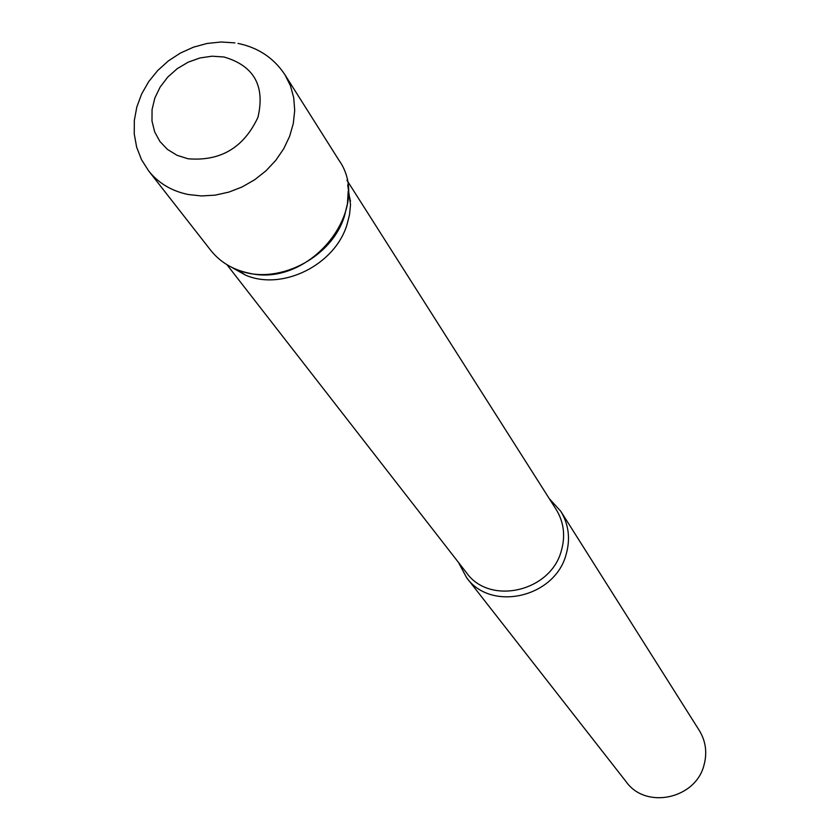 <?xml version="1.0" encoding="UTF-8"?>
<svg xmlns="http://www.w3.org/2000/svg" width="840" height="840" viewBox="0 0 840 840"><rect width="100%" height="100%" fill="white"/><g stroke="black" fill="none" stroke-linecap="round" stroke-linejoin="round"><path stroke-width="1.26" d="M284.991 74.844L290.462 85.796L293.738 97.787L294.704 110.45L293.318 123.438L289.621 136.353L283.689 148.806L275.719 160.419L265.934 170.856L254.636 179.781L242.151 186.942L228.858 192.108L215.166 195.143L201.495 195.951L188.234 194.513C171.644 191.069 158.445 183.183 148.628 170.867L210.703 250.289C220.08 262.038 232.607 269.608 248.294 273C309.992 288.803 373.706 208.666 338.835 160.062L284.991 74.844C273.945 58.076 258.279 47.596 237.993 43.418M347.718 184.936L350.522 204.645L349.514 214.798L346.931 224.889C334.645 265.125 282.314 290.987 245.595 275.173L231.126 267.026M350.501 201.296L348.212 191.195L347.456 203.71L344.421 216.216C331.359 258.899 275.782 286.377 236.859 269.608L245.595 275.173M549.245 498.582L560.774 511.266C568.764 524.465 570.549 538.86 566.118 554.452C554.967 597.524 490.938 612.161 466.568 577.605L458.504 562.475M560.774 511.266L699.311 730.496C705.747 741.111 707.332 752.577 704.057 764.894C695.877 798.903 645.96 809.676 626.283 781.925L466.568 577.605M223.986 56.994L212.111 56.196L199.962 57.96L188.129 62.191L177.209 68.691L167.716 77.123L160.136 87.077L154.822 98.07L152.061 109.567L151.988 121.002L154.634 131.806L159.863 141.424L167.422 149.384L176.967 155.274L188.003 158.771C220.469 161.48 243.789 147.661 257.954 117.296C265.283 85.848 253.953 65.751 223.986 56.994M346.92 180.191L556.196 509.523C563.861 522.102 565.582 535.846 561.341 550.746C550.694 591.801 489.615 605.703 466.463 572.712L226.936 264.684M148.628 170.867L141.498 159.653L136.668 147.252L134.253 134.054L134.316 120.488L136.826 106.964L141.677 93.891L148.701 81.638L157.668 70.56L168.326 60.942L180.348 53.088L193.389 47.198L207.091 43.46L221.067 42L234.896 42.882"/></g></svg>
